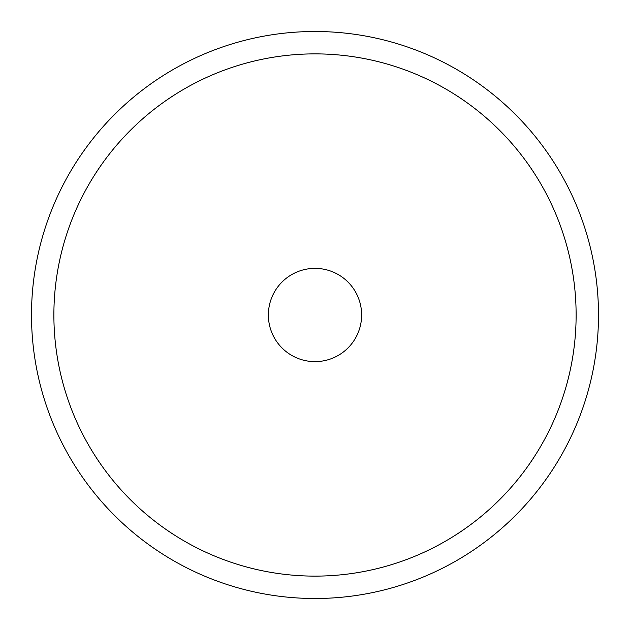 <?xml version="1.0" encoding="UTF-8"?>
<svg xmlns="http://www.w3.org/2000/svg" width="630" height="630" viewBox="0 0 630 630"><rect width="100%" height="100%" fill="white"/><g stroke="black" fill="none" stroke-linecap="round" stroke-linejoin="round"><path stroke-width="0.94" d="M315 31.5A283.5 283.5 0 0 1 598.5 315A283.5 283.5 0 0 1 315 598.5A283.5 283.5 0 0 1 31.5 315A283.5 283.5 0 0 1 315 31.5A283.5 283.5 0 0 1 598.5 315A283.5 283.5 0 0 1 315 598.5M315 361.628A46.628 46.628 0 0 1 268.372 315A46.628 46.628 0 0 1 315 268.372A46.628 46.628 0 0 1 361.628 315A46.628 46.628 0 0 1 315 361.628M315 53.881A261.119 261.119 0 0 1 576.119 315A261.119 261.119 0 0 1 315 576.119A261.119 261.119 0 0 1 53.881 315A261.119 261.119 0 0 1 315 53.881"/></g></svg>
